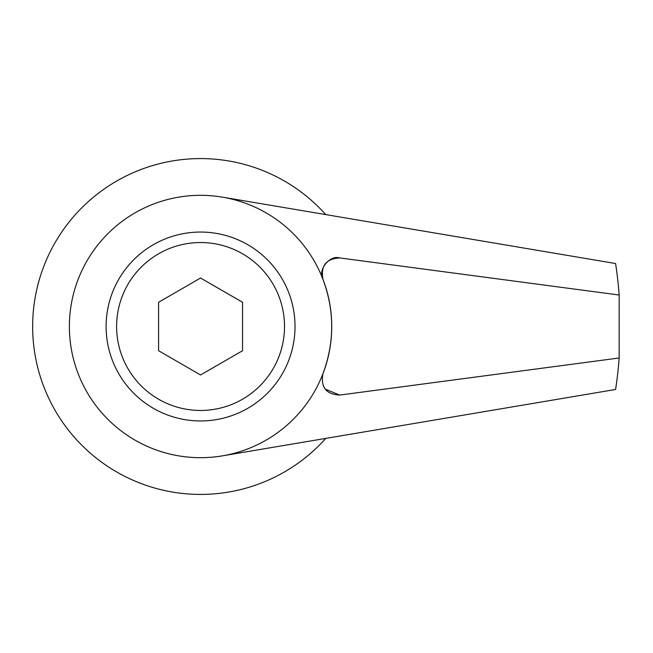 <?xml version="1.0" encoding="UTF-8"?>
<svg xmlns="http://www.w3.org/2000/svg" width="653" height="653" viewBox="0 0 653 653"><rect width="100%" height="100%" fill="white"/><g stroke="black" fill="none" stroke-linecap="round" stroke-linejoin="round"><path stroke-width="0.98" d="M106.112 326.5A94.448 94.448 0 0 0 200.561 420.948A94.448 94.448 0 0 0 295.017 326.5A94.448 94.448 0 0 0 200.561 232.052A94.448 94.448 0 0 0 106.112 326.5M619.166 357.983A419.789 419.789 0 0 1 615.599 389.466L222.404 455.851A131.18 131.18 0 0 1 69.381 326.5A131.18 131.18 0 0 1 222.404 197.149L615.599 263.534A419.789 419.789 0 0 1 619.166 295.017L619.166 357.983L339.682 395.073L325.153 389.098M222.404 197.149A131.18 131.18 0 0 1 322.925 279.206C317.48 270.187 329.634 254.752 339.682 257.927L619.166 295.017M339.682 257.927C326.165 258.67 320.582 265.763 322.925 279.206A131.18 131.18 0 0 1 222.404 455.851M322.925 279.206C334.63 310.738 334.63 342.262 322.925 373.794C320.582 387.237 326.165 394.33 339.682 395.073M325.757 214.6A167.911 167.911 0 0 0 32.65 326.5A167.911 167.911 0 0 0 325.757 438.4M284.52 326.5A83.959 83.959 0 0 0 200.561 242.541A83.959 83.959 0 0 0 116.609 326.5A83.959 83.959 0 0 0 200.561 410.459A83.959 83.959 0 0 0 284.52 326.5M200.561 278.031L242.541 302.266L242.541 350.734L200.561 374.969L158.589 350.734L158.589 302.266L200.561 278.031"/></g></svg>
